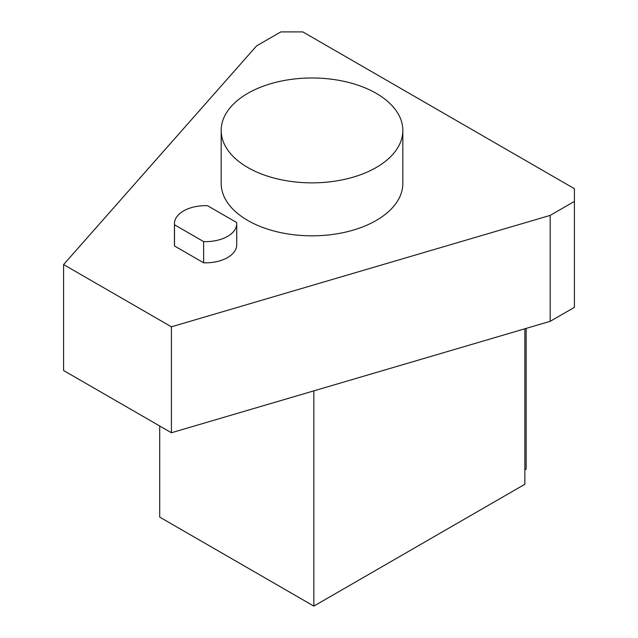 <?xml version="1.0" encoding="UTF-8"?>
<svg xmlns="http://www.w3.org/2000/svg" width="638" height="638" viewBox="0 0 638 638"><rect width="100%" height="100%" fill="white"/><g stroke="black" fill="none" stroke-linecap="round" stroke-linejoin="round"><path stroke-width="0.96" d="M524.859 469.863L526.143 469.121L526.143 328.403M207.525 205.707L236.658 222.526A31.142 17.976 180 0 1 236.722 223.651A31.142 17.976 180 0 1 203.626 241.595L174.501 224.775A31.142 17.976 180 0 1 174.437 223.651A31.142 17.976 180 0 1 207.525 205.707M174.501 224.775L174.501 245.965A31.142 17.976 180 0 1 174.437 244.84L174.437 223.651M203.626 241.595L203.626 262.784L174.501 245.965M236.722 223.651L236.722 244.84A31.142 17.976 180 0 1 203.626 262.784M376.229 167.499A90.827 52.436 180 0 1 277.251 178.871A90.827 52.436 180 0 1 221.179 130.423A90.827 52.436 180 0 1 312.006 77.988A90.827 52.436 180 0 1 402.833 130.423A90.827 52.436 180 0 1 376.229 167.499M402.833 130.423L402.833 183.393A90.827 52.436 180 0 1 376.229 220.477A90.827 52.436 180 0 1 277.251 231.841A90.827 52.436 180 0 1 221.179 183.393L221.179 130.423M159.707 426.001L159.707 517.107L313.84 606.1L524.859 484.266L524.859 328.777M313.84 390.855L313.84 606.1M574.407 201.401L574.407 307.349L550.187 321.329L171.407 432.755L63.593 370.511L63.593 264.571L256.588 45.88L280.816 31.9L302.835 31.9L574.407 188.689L574.407 201.401L550.187 215.389L171.407 326.815L63.593 264.571M171.407 432.755L171.407 326.815M550.187 321.329L550.187 215.389"/></g></svg>
